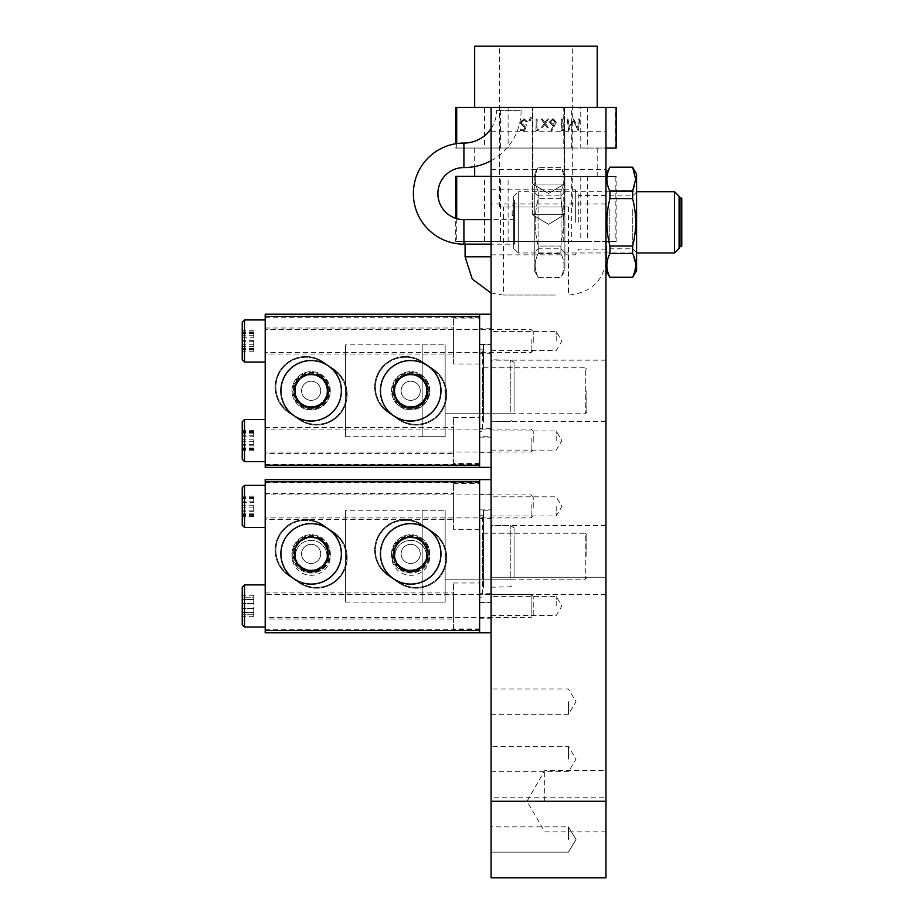 <?xml version="1.0" encoding="UTF-8"?>
<svg xmlns="http://www.w3.org/2000/svg" width="924" height="924" viewBox="0 0 924 924"><rect width="100%" height="100%" fill="white"/><g stroke="black" fill="none" stroke-linecap="round" stroke-linejoin="round"><path stroke-width="0.69" stroke-dasharray="4.62 3.46" d="M491.094 222.326L491.094 189.778L491.094 222.326M575.329 222.326L575.329 189.778L575.329 222.326M578.782 222.326L578.782 195.518L578.782 222.326M605.959 222.326L605.959 195.518L605.959 222.326M491.094 605.959L491.094 596.384L491.094 605.959M556.19 605.959L556.19 596.384L556.19 605.959M491.094 506.41L491.094 515.985L491.094 506.41M556.19 506.41L556.19 515.985L556.19 506.41M491.094 440.563L491.094 430.988L491.094 440.563M556.19 440.563L556.19 430.988L556.19 440.563M491.094 341.014L491.094 331.439L491.094 341.014M556.19 341.014L556.19 331.439L556.19 341.014M491.094 390.783L491.094 421.413L491.094 390.783M605.959 390.783L605.959 421.413L605.959 390.783M491.094 556.19L491.094 525.56L491.094 556.19M605.959 556.19L605.959 525.56L605.959 577.246L491.094 577.246L491.094 594.479L491.094 577.246L605.959 577.246L605.959 594.479L605.959 556.19M491.094 839.512L491.094 826.876L491.094 839.512M568.433 839.512L568.433 826.876L568.433 839.512M491.094 759.112L491.094 746.476L491.094 759.112M568.433 759.112L568.433 746.476L568.433 759.112M491.094 701.674L491.094 714.31L491.094 701.674M568.433 701.674L568.433 714.31L568.433 701.674M605.959 150.346L605.959 131.196L605.959 150.346M491.094 150.346L491.094 131.196L491.094 150.346M564.61 214.668L532.443 214.668L532.443 107.461L564.61 107.461L532.443 107.461L564.61 107.461L532.443 107.461L532.443 214.668L564.61 214.668L564.61 107.461L564.61 214.668L532.443 214.668L564.61 214.668L548.533 224.324L532.443 214.668L548.533 224.324L564.61 214.668M564.229 184.038L532.836 184.038L532.836 107.461L564.229 107.461L532.836 107.461L564.229 107.461L532.836 107.461L532.836 184.038L564.229 184.038L564.229 107.461L564.229 184.038L532.836 184.038L564.229 184.038L548.533 193.463L532.836 184.038L548.533 193.463L564.229 184.038M544.698 801.224L544.698 770.593L544.698 801.224M605.959 801.224L605.959 770.593L605.959 801.224M605.959 203.915L491.094 203.915L491.094 107.461L605.959 107.461L605.959 797.77L491.094 797.77L491.094 877.8L605.959 877.8L605.959 797.77M491.094 203.915L491.094 797.77M491.094 160.695A57.207 57.207 0 0 0 521.124 110.36L496.615 110.36L521.124 110.36M491.094 128.54A32.698 32.698 0 0 0 496.615 110.36M512.162 210.649L512.162 215.615L512.162 210.649M513.686 210.649L513.686 215.615L513.686 210.649M513.686 248.36L513.686 196.281L513.686 248.36L518.283 252.957L518.283 191.695L636.59 191.695M674.497 191.695L674.497 252.957M513.686 196.281L518.283 191.695L518.283 252.957L636.59 252.957M679.094 196.281L679.094 248.36M681 197.817L681 246.823M679.094 246.823L679.094 197.817L679.094 246.823M513.686 244.144L513.686 200.496L513.686 244.144L514.449 244.144L514.449 200.496L514.449 244.144L514.449 219.646L514.449 239.339L513.686 239.686L513.686 218.249L513.686 239.859L514.449 239.339L514.449 218.526L514.449 244.144L491.094 244.144M513.686 200.496L514.449 200.496M681.773 198.579L681.773 246.061M513.686 239.859L513.686 201.455L513.686 239.859L514.449 240.483L514.449 200.693L514.449 240.483L513.686 239.859M534.257 174.082L534.257 270.559L534.257 174.082L538.23 167.186L560.903 167.186L564.887 174.082L564.887 270.559L564.887 174.082M534.257 270.559L538.23 277.454L560.903 277.454L564.887 270.559M538.23 277.281C534.153 269.415 534.153 261.515 538.23 253.569L538.23 246.038L538.23 253.569C534.153 261.434 534.153 269.334 538.23 277.281L560.903 277.281C564.98 269.415 564.98 261.515 560.903 253.569C564.98 261.434 564.98 269.334 560.903 277.281L538.23 277.281M538.23 246.038C534.153 230.307 534.153 214.507 538.23 198.614L538.23 191.072L538.23 198.614C534.153 214.333 534.153 230.145 538.23 246.038L560.903 246.038L560.903 253.569L560.903 246.038L563.998 222.326L560.903 246.038L538.23 246.038M538.23 191.072C534.153 183.206 534.153 175.306 538.23 167.359C534.153 175.225 534.153 183.125 538.23 191.072L560.903 191.072C564.98 183.206 564.98 175.306 560.903 167.359L538.23 167.359L560.903 167.359C564.98 175.225 564.98 183.125 560.903 191.072L538.23 191.072M564.887 192.007L564.887 252.633L564.887 192.007L561.053 195.842L561.053 248.81L561.053 195.842L538.08 195.842L538.08 248.81L534.257 252.633L534.257 192.007L534.257 252.633M564.887 252.633L561.053 248.81L538.08 248.81L538.08 195.842L534.257 192.007M560.903 198.614L538.23 198.614L560.903 198.614L563.998 222.326L560.903 198.614L560.903 191.072L560.903 198.614M538.23 253.569L560.903 253.569L538.23 253.569M605.959 246.442L605.959 174.082L605.959 246.442M609.944 167.359C605.855 175.225 605.855 183.125 609.944 191.072L632.617 191.072C636.694 183.206 636.694 175.306 632.617 167.359L609.944 167.186M609.944 198.614C605.855 214.333 605.855 230.145 609.944 246.038L632.617 246.038C636.694 230.307 636.694 214.507 632.617 198.614L609.944 198.614L609.944 191.072M605.959 237.48L605.959 192.007L605.959 237.48M609.794 209.078L609.794 248.81L609.794 209.078M632.767 209.078L632.767 248.81L632.767 209.078M636.59 174.082L636.59 270.559M632.617 277.454L635.7 265.431L632.617 253.569L609.944 253.569L609.944 246.038M632.617 198.614L632.617 191.072M636.59 207.161L636.59 252.633L636.59 207.161M609.944 253.569C605.855 261.434 605.855 269.334 609.944 277.281L632.617 277.281M632.617 246.038L632.617 253.569M557.726 46.2L499.561 46.2L557.726 46.2M557.726 207.011L499.561 207.011L557.726 207.011M474.67 46.2L597.193 46.2M572.649 107.461L474.67 107.461L572.649 107.461M572.649 148.048L474.67 148.048L572.649 148.048M572.649 176.38L474.67 176.38L572.649 176.38M578.389 241.464L465.095 241.464L578.389 241.464M555.439 295.068L503.384 295.068L555.439 295.068M605.959 107.461L508.108 107.461L508.108 148.048L580.769 148.048L580.769 107.461M587.352 107.461L587.352 148.048L580.769 148.048M455.717 176.38L484.511 176.38L484.511 241.464L491.094 241.464L491.094 176.38L563.755 176.38L563.755 241.464L571.321 241.464L571.321 176.38L615.176 176.38L615.176 241.464L616.146 241.464L616.146 176.38L508.108 176.38L508.108 241.464L580.769 241.464L580.769 176.38M587.352 176.38L587.352 241.464L580.769 241.464M516.424 207.011L568.479 207.011L516.424 207.011M562.346 129.256L564.09 129.256L563.421 130.434L561.318 130.434L561.318 118.942L562.346 118.942L562.115 129.256L564.09 129.256M577.766 127.235L578.851 118.942L579.891 118.942L578.378 130.434L573.527 121.009L568.676 130.434L567.163 118.942L568.191 118.942L569.288 127.212L573.631 118.942L577.766 127.235L578.851 118.942M556.491 122.153L551.813 130.723L551.027 130.099L554.042 125.468L552.852 125.572L549.468 122.164L553.037 118.653L556.491 122.153L551.813 130.723M548.74 118.942L545.553 123.458L548.302 127.339L547.089 127.339L544.941 124.313L542.792 127.339L541.579 127.339L544.328 123.458L541.141 118.942L542.353 118.942L544.941 122.592L547.528 118.942L548.74 118.942L545.553 123.458M537.191 129.256L538.946 129.256L538.276 130.434L536.163 130.434L536.163 118.942L537.191 118.942L536.959 129.256L538.946 129.256M530.722 117.475L531.485 117.81L530.191 121.009L529.152 120.501L530.491 117.475L531.485 117.81M526.368 124.694L525.202 130.434L520.524 130.434L520.524 129.256L524.405 129.256L525.017 126.23L523.677 126.461L520.085 122.696L524.058 118.653L527.546 121.887L524 119.831L521.113 122.742L523.862 125.283L526.368 124.694L525.202 130.434M508.108 241.464L500.542 241.464L500.542 176.38L484.511 176.38M456.687 218.618L456.687 241.464L500.542 241.464M456.687 241.464L455.717 241.464L455.717 218.318M484.511 241.464L455.717 241.464M563.755 241.464L491.094 241.464M615.176 241.464L571.321 241.464M587.352 241.464L616.146 241.464M508.108 176.38L500.542 176.38M615.176 176.38L616.146 176.38M563.755 176.38L571.321 176.38M508.108 148.048L500.542 148.048L500.542 107.461L491.094 107.461L563.755 107.461L563.755 148.048L491.094 148.048L491.094 107.461L484.511 107.461L484.511 148.048L455.717 148.048L455.717 143.74M456.687 143.59L456.687 148.048L500.542 148.048M456.687 148.048L455.717 148.048M484.511 148.048L491.094 148.048M563.755 148.048L571.321 148.048L571.321 107.461L615.176 107.461L615.176 148.048L571.321 148.048M615.176 148.048L616.146 148.048M587.352 148.048L605.959 148.048M508.108 107.461L500.542 107.461M615.176 107.461L616.146 107.461M563.755 107.461L571.321 107.461M455.717 107.461L484.511 107.461M578.632 118.942L579.891 118.942M579.66 118.942L578.378 130.434M578.008 130.434L573.527 121.009M573.296 121.009L568.826 130.434M568.456 130.434L567.163 118.942M566.943 118.942L568.191 118.942M567.971 118.942L569.288 127.212M569.057 127.212L573.631 118.942M573.18 118.942L577.535 127.235M563.871 129.256L563.421 130.434M563.201 130.434L561.318 130.434M561.087 130.434L561.318 118.942M561.087 118.942L562.346 118.942M562.115 118.942L562.115 129.256M551.582 130.723L551.027 130.099M550.796 130.099L554.042 125.468M553.811 125.468L552.852 125.572M552.633 125.572L549.468 122.164M549.249 122.164L553.037 118.653M552.806 118.653L556.26 122.153M552.76 119.831L550.265 122.107L552.841 124.394L555.243 122.107L552.76 119.831L550.496 122.107L553.072 124.394L555.474 122.107L552.979 119.831M545.322 123.458L548.302 127.339M548.082 127.339L547.089 127.339M546.858 127.339L544.941 124.313M544.71 124.313L542.792 127.339M542.573 127.339L541.579 127.339M541.348 127.339L544.328 123.458M544.109 123.458L541.141 118.942M540.91 118.942L542.353 118.942M542.134 118.942L544.941 122.592M544.71 122.592L547.528 118.942M547.297 118.942L548.51 118.942M538.715 129.256L538.276 130.434M538.045 130.434L536.163 130.434M535.943 130.434L536.163 118.942M535.943 118.942L537.191 118.942M536.959 118.942L536.959 129.256M531.265 117.81L530.191 121.009M529.972 121.009L529.152 120.501M528.921 120.501L530.491 117.475M524.971 130.434L520.524 130.434M520.293 130.434L520.524 129.256M520.293 129.256L524.405 129.256M524.174 129.256L525.017 126.23M524.786 126.23L523.677 126.461M523.446 126.461L520.085 122.696M519.854 122.696L524.058 118.653M523.839 118.653L527.546 121.887M527.315 121.887L526.518 121.887M526.287 121.887L524 119.831M523.769 119.831L521.113 122.742M520.882 122.742L523.862 125.283M523.631 125.283L526.149 124.694M479.614 344.456L479.614 437.11L479.614 344.456L491.094 344.456L491.094 437.11L491.094 344.456M479.614 437.11L491.094 437.11M491.094 353.268L491.094 328.759L491.094 353.268L479.614 353.268L479.614 328.759L479.614 353.268M491.094 328.759L479.614 328.759M491.094 452.806L491.094 428.309L491.094 452.806L479.614 452.806L479.614 428.309L479.614 452.806M491.094 428.309L479.614 428.309M491.094 467.359L491.094 314.206L491.094 467.359L479.614 467.359L479.614 314.206L491.094 314.206M479.614 314.206L479.614 467.359L479.614 314.206M479.614 509.863L479.614 602.517L479.614 509.863L491.094 509.863L491.094 602.517L491.094 509.863M479.614 602.517L491.094 602.517M491.094 518.664L491.094 494.167L491.094 518.664L479.614 518.664L479.614 494.167L479.614 518.664M491.094 494.167L479.614 494.167M491.094 618.214L491.094 593.705L491.094 618.214L479.614 618.214L479.614 593.705L479.614 618.214M491.094 593.705L479.614 593.705M491.094 632.767L491.094 479.614L491.094 632.767L479.614 632.767L479.614 479.614L491.094 479.614M479.614 479.614L479.614 632.767L265.2 632.767L265.2 479.614L479.614 479.614L479.614 632.767M510.244 411.757L510.244 360.152L510.244 411.757M491.094 369.554L491.094 421.794L491.094 369.554M483.437 422.245L483.437 344.837L483.437 422.245M491.094 422.245L491.094 344.837L491.094 422.245M514.067 375.063L514.067 413.756L514.067 375.063M483.437 375.063L483.437 413.756L483.437 375.063M514.067 410.244L514.067 362.37L514.067 410.244M265.2 618.976L265.2 592.942L265.2 618.976L453.58 618.976L453.58 592.942L453.58 618.976M265.2 592.942L453.58 592.942M265.2 519.427L265.2 493.393L265.2 519.427L453.58 519.427L453.58 493.393L453.58 519.427M265.2 493.393L453.58 493.393M453.58 529.383L453.58 483.437L453.58 529.383L479.614 529.383L479.614 483.437L479.614 529.383M453.58 483.437L479.614 483.437M453.58 628.932L453.58 582.986L453.58 628.932L479.614 628.932L479.614 582.986L479.614 628.932M453.58 582.986L479.614 582.986M479.614 597.158L479.614 515.222L479.614 597.158L482.674 597.158L482.674 515.222L482.674 597.158M479.614 515.222L482.674 515.222M330.295 556.19A19.138 19.138 0 0 0 311.145 537.04A19.138 19.138 0 0 0 292.007 556.19A19.138 19.138 0 0 0 311.145 575.329A19.138 19.138 0 0 0 330.295 556.19M295.322 556.19A15.823 15.823 0 0 1 311.145 540.355A15.823 15.823 0 0 1 326.981 556.19A15.823 15.823 0 0 1 311.145 572.014A15.823 15.823 0 0 1 295.322 556.19A15.823 15.823 0 0 1 311.145 540.355A15.823 15.823 0 0 1 326.981 556.19A15.823 15.823 0 0 1 311.145 572.014A15.823 15.823 0 0 1 295.322 556.19M429.833 556.19A19.138 19.138 0 0 0 410.695 537.04A19.138 19.138 0 0 0 391.557 556.19A19.138 19.138 0 0 0 410.695 575.329A19.138 19.138 0 0 0 429.833 556.19M394.871 556.19A15.823 15.823 0 0 1 410.695 540.355A15.823 15.823 0 0 1 426.518 556.19A15.823 15.823 0 0 1 410.695 572.014A15.823 15.823 0 0 1 394.871 556.19A15.823 15.823 0 0 1 410.695 540.355A15.823 15.823 0 0 1 426.518 556.19A15.823 15.823 0 0 1 410.695 572.014A15.823 15.823 0 0 1 394.871 556.19M482.674 533.217L585.285 533.217L585.285 579.163L445.149 579.163L445.149 533.217L445.149 579.163L445.149 533.217L445.149 579.163L482.674 579.163L482.674 533.217L482.674 579.163M345.611 602.136L445.149 602.136L445.149 510.244L445.149 602.136L445.149 510.244L445.149 602.136L422.176 602.136L422.176 510.244L445.149 510.244L345.611 510.244L345.611 602.136L345.611 510.244M586.821 556.19L586.821 534.742L586.821 556.19M586.821 577.627L585.285 579.163L585.285 533.217L586.821 534.742M422.176 510.244L422.176 602.136M265.2 453.58L265.2 427.546L265.2 453.58L453.58 453.58L453.58 427.546L453.58 453.58M265.2 427.546L453.58 427.546M265.2 354.031L265.2 327.997L265.2 354.031L453.58 354.031L453.58 327.997L453.58 354.031M265.2 327.997L453.58 327.997M453.58 363.987L453.58 318.041L453.58 363.987L479.614 363.987L479.614 318.041L479.614 363.987M453.58 318.041L479.614 318.041M453.58 463.536L453.58 417.59L453.58 463.536L479.614 463.536L479.614 417.59L479.614 463.536M453.58 417.59L479.614 417.59M479.614 431.751L479.614 349.815L479.614 431.751L482.674 431.751L482.674 349.815L482.674 431.751M479.614 349.815L482.674 349.815M330.295 390.783A19.138 19.138 0 0 0 311.145 371.644A19.138 19.138 0 0 0 292.007 390.783A19.138 19.138 0 0 0 311.145 409.933A19.138 19.138 0 0 0 330.295 390.783M295.322 390.783A15.823 15.823 0 0 1 311.145 374.959A15.823 15.823 0 0 1 326.981 390.783A15.823 15.823 0 0 1 311.145 406.618A15.823 15.823 0 0 1 295.322 390.783A15.823 15.823 0 0 1 311.145 374.959A15.823 15.823 0 0 1 326.981 390.783A15.823 15.823 0 0 1 311.145 406.618A15.823 15.823 0 0 1 295.322 390.783M429.833 390.783A19.138 19.138 0 0 0 410.695 371.644A19.138 19.138 0 0 0 391.557 390.783A19.138 19.138 0 0 0 410.695 409.933A19.138 19.138 0 0 0 429.833 390.783M394.871 390.783A15.823 15.823 0 0 1 410.695 374.959A15.823 15.823 0 0 1 426.518 390.783A15.823 15.823 0 0 1 410.695 406.618A15.823 15.823 0 0 1 394.871 390.783A15.823 15.823 0 0 1 410.695 374.959A15.823 15.823 0 0 1 426.518 390.783A15.823 15.823 0 0 1 410.695 406.618A15.823 15.823 0 0 1 394.871 390.783M482.674 367.81L585.285 367.81L585.285 413.756L445.149 413.756L445.149 367.81L445.149 413.756L445.149 367.81L445.149 413.756L482.674 413.756L482.674 367.81L482.674 413.756M345.611 436.729L445.149 436.729L445.149 344.837L445.149 436.729L445.149 344.837L445.149 436.729L422.176 436.729L422.176 344.837L445.149 344.837L345.611 344.837L345.611 436.729L345.611 344.837M265.2 467.359L265.2 314.206M586.821 390.783L586.821 412.231L586.821 390.783M586.821 412.231L585.285 413.756L585.285 367.81L586.821 369.346M422.176 344.837L422.176 436.729M510.244 577.154L510.244 525.56L510.244 577.154M491.094 534.95L491.094 587.202L491.094 534.95M483.437 587.641L483.437 510.244L483.437 587.641M491.094 587.641L491.094 510.244L491.094 587.641M514.067 540.459L514.067 579.163L514.067 540.459M483.437 540.459L483.437 579.163L483.437 540.459M514.067 575.64L514.067 527.766L514.067 575.64M328.367 365.546A30.55 30.55 0 0 0 285.909 373.573A30.55 30.55 0 0 0 293.936 416.031A30.55 30.55 0 0 0 336.394 408.004A30.55 30.55 0 0 0 328.367 365.546A30.55 30.55 0 0 0 285.909 373.573A30.55 30.55 0 0 0 293.936 416.031A30.55 30.55 0 0 0 336.394 408.004A30.55 30.55 0 0 0 328.367 365.546M327.974 366.112A29.868 29.868 0 0 0 286.475 373.966A29.868 29.868 0 0 0 294.317 415.454A29.868 29.868 0 0 1 286.475 373.966A29.868 29.868 0 0 1 327.974 366.112A29.868 29.868 0 0 1 335.816 407.611A29.868 29.868 0 0 1 294.317 415.454A29.868 29.868 0 0 0 335.816 407.611A29.868 29.868 0 0 0 327.974 366.112A29.868 29.868 0 0 0 286.475 373.966A29.868 29.868 0 0 0 294.317 415.454A29.868 29.868 0 0 1 286.475 373.966A29.868 29.868 0 0 1 327.974 366.112A29.868 29.868 0 0 1 335.816 407.611A29.868 29.868 0 0 1 294.317 415.454A29.868 29.868 0 0 0 335.816 407.611A29.868 29.868 0 0 0 327.974 366.112M293.89 416.089A30.631 30.631 0 0 1 285.839 373.527A30.631 30.631 0 0 1 328.401 365.477A30.631 30.631 0 0 0 285.839 373.527A30.631 30.631 0 0 0 293.89 416.089A30.631 30.631 0 0 0 336.452 408.038A30.631 30.631 0 0 0 328.401 365.477A30.631 30.631 0 0 0 285.839 373.527A30.631 30.631 0 0 0 293.89 416.089A30.631 30.631 0 0 0 336.452 408.038A30.631 30.631 0 0 0 328.401 365.477A30.631 30.631 0 0 0 285.839 373.527A30.631 30.631 0 0 0 293.89 416.089A30.631 30.631 0 0 0 336.452 408.038A30.631 30.631 0 0 0 328.401 365.477A30.631 30.631 0 0 1 336.452 408.038A30.631 30.631 0 0 1 293.89 416.089A30.631 30.631 0 0 1 285.839 373.527A30.631 30.631 0 0 1 328.401 365.477A30.631 30.631 0 0 0 285.839 373.527A30.631 30.631 0 0 0 293.89 416.089A30.631 30.631 0 0 0 336.452 408.038A30.631 30.631 0 0 0 328.401 365.477A30.631 30.631 0 0 1 336.452 408.038A30.631 30.631 0 0 1 293.89 416.089M300.358 406.606A19.138 19.138 0 0 0 326.969 401.57A19.138 19.138 0 0 0 321.933 374.971A19.138 19.138 0 0 0 295.334 379.995A19.138 19.138 0 0 0 300.358 406.606A19.138 19.138 0 0 0 326.969 401.57A19.138 19.138 0 0 0 321.933 374.971A19.138 19.138 0 0 0 295.334 379.995A19.138 19.138 0 0 0 300.358 406.606A19.138 19.138 0 0 1 295.334 379.995A19.138 19.138 0 0 1 321.933 374.971A19.138 19.138 0 0 1 326.969 401.57A19.138 19.138 0 0 1 300.358 406.606A19.138 19.138 0 0 1 295.334 379.995A19.138 19.138 0 0 1 321.933 374.971A19.138 19.138 0 0 1 326.969 401.57A19.138 19.138 0 0 1 300.358 406.606M301.651 404.7A16.851 16.851 0 0 1 297.228 381.289A16.851 16.851 0 0 1 320.64 376.865A16.851 16.851 0 0 0 297.228 381.289A16.851 16.851 0 0 0 301.651 404.7A16.851 16.851 0 0 0 325.063 400.277A16.851 16.851 0 0 0 320.64 376.865A16.851 16.851 0 0 1 325.063 400.277A16.851 16.851 0 0 1 301.651 404.7M321.067 376.23A17.614 17.614 0 0 0 296.592 380.861A17.614 17.614 0 0 0 301.224 405.336A17.614 17.614 0 0 1 296.592 380.861A17.614 17.614 0 0 1 321.067 376.23A17.614 17.614 0 0 1 325.698 400.704A17.614 17.614 0 0 1 301.224 405.336A17.614 17.614 0 0 0 325.698 400.704A17.614 17.614 0 0 0 321.067 376.23M301.547 404.862A17.036 17.036 0 0 0 325.225 400.381A17.036 17.036 0 0 0 320.743 376.715A17.036 17.036 0 0 0 297.066 381.185A17.036 17.036 0 0 0 301.547 404.862M320.316 377.339A16.274 16.274 0 0 1 324.59 399.953A16.274 16.274 0 0 1 301.975 404.227A16.274 16.274 0 0 1 297.701 381.624A16.274 16.274 0 0 1 320.316 377.339A16.274 16.274 0 0 1 324.59 399.953A16.274 16.274 0 0 1 301.975 404.227A16.274 16.274 0 0 1 297.701 381.624A16.274 16.274 0 0 1 320.316 377.339M302.09 404.077A16.078 16.078 0 0 0 324.428 399.849A16.078 16.078 0 0 0 320.212 377.5A16.078 16.078 0 0 0 297.863 381.728A16.078 16.078 0 0 0 302.09 404.077M316.539 382.882A9.575 9.575 0 0 1 319.057 396.177A9.575 9.575 0 0 1 305.752 398.694A9.575 9.575 0 0 1 303.245 385.389A9.575 9.575 0 0 1 316.539 382.882A9.575 9.575 0 0 1 319.057 396.177A9.575 9.575 0 0 1 305.752 398.694A9.575 9.575 0 0 1 303.245 385.389A9.575 9.575 0 0 1 316.539 382.882M321.506 375.606A18.376 18.376 0 0 0 295.969 380.434A18.376 18.376 0 0 0 300.797 405.971A18.376 18.376 0 0 0 326.334 401.143A18.376 18.376 0 0 0 321.506 375.606M333.356 369.785A29.868 29.868 0 0 1 341.199 411.272A29.868 29.868 0 0 1 299.699 419.126L288.946 411.792A29.868 29.868 0 0 1 281.092 370.293A29.868 29.868 0 0 1 322.591 362.451L333.356 369.785L322.591 362.451A29.868 29.868 0 0 0 281.092 370.293A29.868 29.868 0 0 0 288.946 411.792L299.699 419.126A29.868 29.868 0 0 0 341.199 411.272A29.868 29.868 0 0 0 333.356 369.785L333.783 369.15L323.03 361.815L333.783 369.15A30.631 30.631 0 0 1 341.834 411.711A30.631 30.631 0 0 1 299.272 419.762L288.519 412.427A30.631 30.631 0 0 1 280.469 369.866A30.631 30.631 0 0 1 323.03 361.815A30.631 30.631 0 0 0 280.469 369.866A30.631 30.631 0 0 0 288.519 412.427L299.272 419.762A30.631 30.631 0 0 0 341.834 411.711A30.631 30.631 0 0 0 333.783 369.15L333.356 369.785M427.904 365.546A30.55 30.55 0 0 0 385.458 373.573A30.55 30.55 0 0 0 393.485 416.031A30.55 30.55 0 0 0 435.943 408.004A30.55 30.55 0 0 0 427.904 365.546A30.55 30.55 0 0 0 385.458 373.573A30.55 30.55 0 0 0 393.485 416.031A30.55 30.55 0 0 0 435.943 408.004A30.55 30.55 0 0 0 427.904 365.546M427.523 366.112A29.868 29.868 0 0 0 386.024 373.966A29.868 29.868 0 0 0 393.867 415.454A29.868 29.868 0 0 1 386.024 373.966A29.868 29.868 0 0 1 427.523 366.112A29.868 29.868 0 0 1 435.366 407.611A29.868 29.868 0 0 1 393.867 415.454A29.868 29.868 0 0 0 435.366 407.611A29.868 29.868 0 0 0 427.523 366.112A29.868 29.868 0 0 0 386.024 373.966A29.868 29.868 0 0 0 393.867 415.454A29.868 29.868 0 0 1 386.024 373.966A29.868 29.868 0 0 1 427.523 366.112A29.868 29.868 0 0 1 435.366 407.611A29.868 29.868 0 0 1 393.867 415.454A29.868 29.868 0 0 0 435.366 407.611A29.868 29.868 0 0 0 427.523 366.112M393.439 416.089A30.631 30.631 0 0 1 385.389 373.527A30.631 30.631 0 0 1 427.951 365.477A30.631 30.631 0 0 0 385.389 373.527A30.631 30.631 0 0 0 393.439 416.089A30.631 30.631 0 0 0 436.001 408.038A30.631 30.631 0 0 0 427.951 365.477A30.631 30.631 0 0 0 385.389 373.527A30.631 30.631 0 0 0 393.439 416.089A30.631 30.631 0 0 0 436.001 408.038A30.631 30.631 0 0 0 427.951 365.477A30.631 30.631 0 0 0 385.389 373.527A30.631 30.631 0 0 0 393.439 416.089A30.631 30.631 0 0 0 436.001 408.038A30.631 30.631 0 0 0 427.951 365.477A30.631 30.631 0 0 1 436.001 408.038A30.631 30.631 0 0 1 393.439 416.089A30.631 30.631 0 0 1 385.389 373.527A30.631 30.631 0 0 1 427.951 365.477A30.631 30.631 0 0 0 385.389 373.527A30.631 30.631 0 0 0 393.439 416.089A30.631 30.631 0 0 0 436.001 408.038A30.631 30.631 0 0 0 427.951 365.477A30.631 30.631 0 0 1 436.001 408.038A30.631 30.631 0 0 1 393.439 416.089M399.907 406.606A19.138 19.138 0 0 0 426.507 401.57A19.138 19.138 0 0 0 421.483 374.971A19.138 19.138 0 0 0 394.883 379.995A19.138 19.138 0 0 0 399.907 406.606A19.138 19.138 0 0 0 426.507 401.57A19.138 19.138 0 0 0 421.483 374.971A19.138 19.138 0 0 0 394.883 379.995A19.138 19.138 0 0 0 399.907 406.606A19.138 19.138 0 0 1 394.883 379.995A19.138 19.138 0 0 1 421.483 374.971A19.138 19.138 0 0 1 426.507 401.57A19.138 19.138 0 0 1 399.907 406.606A19.138 19.138 0 0 1 394.883 379.995A19.138 19.138 0 0 1 421.483 374.971A19.138 19.138 0 0 1 426.507 401.57A19.138 19.138 0 0 1 399.907 406.606M401.201 404.7A16.851 16.851 0 0 1 396.777 381.289A16.851 16.851 0 0 1 420.189 376.865A16.851 16.851 0 0 0 396.777 381.289A16.851 16.851 0 0 0 401.201 404.7A16.851 16.851 0 0 0 424.613 400.277A16.851 16.851 0 0 0 420.189 376.865A16.851 16.851 0 0 1 424.613 400.277A16.851 16.851 0 0 1 401.201 404.7M420.616 376.23A17.614 17.614 0 0 0 396.142 380.861A17.614 17.614 0 0 0 400.773 405.336A17.614 17.614 0 0 1 396.142 380.861A17.614 17.614 0 0 1 420.616 376.23A17.614 17.614 0 0 1 425.248 400.704A17.614 17.614 0 0 1 400.773 405.336A17.614 17.614 0 0 0 425.248 400.704A17.614 17.614 0 0 0 420.616 376.23M401.097 404.862A17.036 17.036 0 0 0 424.774 400.381A17.036 17.036 0 0 0 420.293 376.715A17.036 17.036 0 0 0 396.615 381.185A17.036 17.036 0 0 0 401.097 404.862M419.866 377.339A16.274 16.274 0 0 1 424.139 399.953A16.274 16.274 0 0 1 401.524 404.227A16.274 16.274 0 0 1 397.251 381.624A16.274 16.274 0 0 1 419.866 377.339A16.274 16.274 0 0 1 424.139 399.953A16.274 16.274 0 0 1 401.524 404.227A16.274 16.274 0 0 1 397.251 381.624A16.274 16.274 0 0 1 419.866 377.339M401.64 404.077A16.078 16.078 0 0 0 423.977 399.849A16.078 16.078 0 0 0 419.75 377.5A16.078 16.078 0 0 0 397.412 381.728A16.078 16.078 0 0 0 401.64 404.077M416.089 382.882A9.575 9.575 0 0 1 418.607 396.177A9.575 9.575 0 0 1 405.301 398.694A9.575 9.575 0 0 1 402.783 385.389A9.575 9.575 0 0 1 416.089 382.882A9.575 9.575 0 0 1 418.607 396.177A9.575 9.575 0 0 1 405.301 398.694A9.575 9.575 0 0 1 402.783 385.389A9.575 9.575 0 0 1 416.089 382.882M421.044 375.606A18.376 18.376 0 0 0 395.507 380.434A18.376 18.376 0 0 0 400.346 405.971A18.376 18.376 0 0 0 425.883 401.143A18.376 18.376 0 0 0 421.044 375.606M432.894 369.785A29.868 29.868 0 0 1 440.748 411.272A29.868 29.868 0 0 1 399.249 419.126L388.496 411.792A29.868 29.868 0 0 1 380.642 370.293A29.868 29.868 0 0 1 422.141 362.451L432.894 369.785L422.141 362.451A29.868 29.868 0 0 0 380.642 370.293A29.868 29.868 0 0 0 388.496 411.792L399.249 419.126A29.868 29.868 0 0 0 440.748 411.272A29.868 29.868 0 0 0 432.894 369.785L433.333 369.15L422.58 361.815L433.333 369.15A30.631 30.631 0 0 1 441.383 411.711A30.631 30.631 0 0 1 398.81 419.762L388.057 412.427A30.631 30.631 0 0 1 380.007 369.866A30.631 30.631 0 0 1 422.58 361.815A30.631 30.631 0 0 0 380.007 369.866A30.631 30.631 0 0 0 388.057 412.427L398.81 419.762A30.631 30.631 0 0 0 441.383 411.711A30.631 30.631 0 0 0 433.333 369.15L432.894 369.785M328.367 528.644A30.55 30.55 0 0 0 285.909 536.671A30.55 30.55 0 0 0 293.936 579.129A30.55 30.55 0 0 0 336.394 571.101A30.55 30.55 0 0 0 328.367 528.644A30.55 30.55 0 0 0 285.909 536.671A30.55 30.55 0 0 0 293.936 579.129A30.55 30.55 0 0 0 336.394 571.101A30.55 30.55 0 0 0 328.367 528.644M327.974 529.221A29.868 29.868 0 0 0 286.475 537.063A29.868 29.868 0 0 0 294.317 578.563A29.868 29.868 0 0 1 286.475 537.063A29.868 29.868 0 0 1 327.974 529.221A29.868 29.868 0 0 1 335.816 570.72A29.868 29.868 0 0 1 294.317 578.563A29.868 29.868 0 0 0 335.816 570.72A29.868 29.868 0 0 0 327.974 529.221A29.868 29.868 0 0 0 286.475 537.063A29.868 29.868 0 0 0 294.317 578.563A29.868 29.868 0 0 1 286.475 537.063A29.868 29.868 0 0 1 327.974 529.221A29.868 29.868 0 0 1 335.816 570.72A29.868 29.868 0 0 1 294.317 578.563A29.868 29.868 0 0 0 335.816 570.72A29.868 29.868 0 0 0 327.974 529.221M293.89 579.198A30.631 30.631 0 0 1 285.839 536.636A30.631 30.631 0 0 1 328.401 528.586A30.631 30.631 0 0 0 285.839 536.636A30.631 30.631 0 0 0 293.89 579.198A30.631 30.631 0 0 0 336.452 571.148A30.631 30.631 0 0 0 328.401 528.586A30.631 30.631 0 0 0 285.839 536.636A30.631 30.631 0 0 0 293.89 579.198A30.631 30.631 0 0 0 336.452 571.148A30.631 30.631 0 0 0 328.401 528.586A30.631 30.631 0 0 0 285.839 536.636A30.631 30.631 0 0 0 293.89 579.198A30.631 30.631 0 0 0 336.452 571.148A30.631 30.631 0 0 0 328.401 528.586A30.631 30.631 0 0 1 336.452 571.148A30.631 30.631 0 0 1 293.89 579.198A30.631 30.631 0 0 1 285.839 536.636A30.631 30.631 0 0 1 328.401 528.586A30.631 30.631 0 0 0 285.839 536.636A30.631 30.631 0 0 0 293.89 579.198A30.631 30.631 0 0 0 336.452 571.148A30.631 30.631 0 0 0 328.401 528.586A30.631 30.631 0 0 1 336.452 571.148A30.631 30.631 0 0 1 293.89 579.198M300.358 569.704A19.138 19.138 0 0 0 326.969 564.679A19.138 19.138 0 0 0 321.933 538.068A19.138 19.138 0 0 0 295.334 543.104A19.138 19.138 0 0 0 300.358 569.704A19.138 19.138 0 0 0 326.969 564.679A19.138 19.138 0 0 0 321.933 538.068A19.138 19.138 0 0 0 295.334 543.104A19.138 19.138 0 0 0 300.358 569.704A19.138 19.138 0 0 1 295.334 543.104A19.138 19.138 0 0 1 321.933 538.068A19.138 19.138 0 0 1 326.969 564.679A19.138 19.138 0 0 1 300.358 569.704A19.138 19.138 0 0 1 295.334 543.104A19.138 19.138 0 0 1 321.933 538.068A19.138 19.138 0 0 1 326.969 564.679A19.138 19.138 0 0 1 300.358 569.704M301.651 567.81A16.851 16.851 0 0 1 297.228 544.398A16.851 16.851 0 0 1 320.64 539.974A16.851 16.851 0 0 0 297.228 544.398A16.851 16.851 0 0 0 301.651 567.81A16.851 16.851 0 0 0 325.063 563.386A16.851 16.851 0 0 0 320.64 539.974A16.851 16.851 0 0 1 325.063 563.386A16.851 16.851 0 0 1 301.651 567.81M321.067 539.339A17.614 17.614 0 0 0 296.592 543.97A17.614 17.614 0 0 0 301.224 568.445A17.614 17.614 0 0 1 296.592 543.97A17.614 17.614 0 0 1 321.067 539.339A17.614 17.614 0 0 1 325.698 563.813A17.614 17.614 0 0 1 301.224 568.445A17.614 17.614 0 0 0 325.698 563.813A17.614 17.614 0 0 0 321.067 539.339M301.547 567.971A17.036 17.036 0 0 0 325.225 563.49A17.036 17.036 0 0 0 320.743 539.812A17.036 17.036 0 0 0 297.066 544.294A17.036 17.036 0 0 0 301.547 567.971M320.316 540.448A16.274 16.274 0 0 1 324.59 563.062A16.274 16.274 0 0 1 301.975 567.336A16.274 16.274 0 0 1 297.701 544.721A16.274 16.274 0 0 1 320.316 540.448A16.274 16.274 0 0 1 324.59 563.062A16.274 16.274 0 0 1 301.975 567.336A16.274 16.274 0 0 1 297.701 544.721A16.274 16.274 0 0 1 320.316 540.448M302.09 567.174A16.078 16.078 0 0 0 324.428 562.947A16.078 16.078 0 0 0 320.212 540.609A16.078 16.078 0 0 0 297.863 544.825A16.078 16.078 0 0 0 302.09 567.174M316.539 545.98A9.575 9.575 0 0 1 319.057 559.286A9.575 9.575 0 0 1 305.752 561.792A9.575 9.575 0 0 1 303.245 548.498A9.575 9.575 0 0 1 316.539 545.98A9.575 9.575 0 0 1 319.057 559.286A9.575 9.575 0 0 1 305.752 561.792A9.575 9.575 0 0 1 303.245 548.498A9.575 9.575 0 0 1 316.539 545.98M321.506 538.704A18.376 18.376 0 0 0 295.969 543.531A18.376 18.376 0 0 0 300.797 569.068A18.376 18.376 0 0 0 326.334 564.241A18.376 18.376 0 0 0 321.506 538.704M333.356 532.882A29.868 29.868 0 0 1 341.199 574.382A29.868 29.868 0 0 1 299.699 582.236L288.946 574.901A29.868 29.868 0 0 1 281.092 533.402A29.868 29.868 0 0 1 322.591 525.548L333.356 532.882L322.591 525.548A29.868 29.868 0 0 0 281.092 533.402A29.868 29.868 0 0 0 288.946 574.901L299.699 582.236A29.868 29.868 0 0 0 341.199 574.382A29.868 29.868 0 0 0 333.356 532.882L333.783 532.247L323.03 524.913L333.783 532.247A30.631 30.631 0 0 1 341.834 574.809A30.631 30.631 0 0 1 299.272 582.859L288.519 575.525A30.631 30.631 0 0 1 280.469 532.963A30.631 30.631 0 0 1 323.03 524.913A30.631 30.631 0 0 0 280.469 532.963A30.631 30.631 0 0 0 288.519 575.525L299.272 582.859A30.631 30.631 0 0 0 341.834 574.809A30.631 30.631 0 0 0 333.783 532.247L333.356 532.882M427.904 528.644A30.55 30.55 0 0 0 385.458 536.671A30.55 30.55 0 0 0 393.485 579.129A30.55 30.55 0 0 0 435.943 571.101A30.55 30.55 0 0 0 427.904 528.644A30.55 30.55 0 0 0 385.458 536.671A30.55 30.55 0 0 0 393.485 579.129A30.55 30.55 0 0 0 435.943 571.101A30.55 30.55 0 0 0 427.904 528.644M427.523 529.221A29.868 29.868 0 0 0 386.024 537.063A29.868 29.868 0 0 0 393.867 578.563A29.868 29.868 0 0 1 386.024 537.063A29.868 29.868 0 0 1 427.523 529.221A29.868 29.868 0 0 1 435.366 570.72A29.868 29.868 0 0 1 393.867 578.563A29.868 29.868 0 0 0 435.366 570.72A29.868 29.868 0 0 0 427.523 529.221A29.868 29.868 0 0 0 386.024 537.063A29.868 29.868 0 0 0 393.867 578.563A29.868 29.868 0 0 1 386.024 537.063A29.868 29.868 0 0 1 427.523 529.221A29.868 29.868 0 0 1 435.366 570.72A29.868 29.868 0 0 1 393.867 578.563A29.868 29.868 0 0 0 435.366 570.72A29.868 29.868 0 0 0 427.523 529.221M393.439 579.198A30.631 30.631 0 0 1 385.389 536.636A30.631 30.631 0 0 1 427.951 528.586A30.631 30.631 0 0 0 385.389 536.636A30.631 30.631 0 0 0 393.439 579.198A30.631 30.631 0 0 0 436.001 571.148A30.631 30.631 0 0 0 427.951 528.586A30.631 30.631 0 0 0 385.389 536.636A30.631 30.631 0 0 0 393.439 579.198A30.631 30.631 0 0 0 436.001 571.148A30.631 30.631 0 0 0 427.951 528.586A30.631 30.631 0 0 0 385.389 536.636A30.631 30.631 0 0 0 393.439 579.198A30.631 30.631 0 0 0 436.001 571.148A30.631 30.631 0 0 0 427.951 528.586A30.631 30.631 0 0 1 436.001 571.148A30.631 30.631 0 0 1 393.439 579.198A30.631 30.631 0 0 1 385.389 536.636A30.631 30.631 0 0 1 427.951 528.586A30.631 30.631 0 0 0 385.389 536.636A30.631 30.631 0 0 0 393.439 579.198A30.631 30.631 0 0 0 436.001 571.148A30.631 30.631 0 0 0 427.951 528.586A30.631 30.631 0 0 1 436.001 571.148A30.631 30.631 0 0 1 393.439 579.198M399.907 569.704A19.138 19.138 0 0 0 426.507 564.679A19.138 19.138 0 0 0 421.483 538.068A19.138 19.138 0 0 0 394.883 543.104A19.138 19.138 0 0 0 399.907 569.704A19.138 19.138 0 0 0 426.507 564.679A19.138 19.138 0 0 0 421.483 538.068A19.138 19.138 0 0 0 394.883 543.104A19.138 19.138 0 0 0 399.907 569.704A19.138 19.138 0 0 1 394.883 543.104A19.138 19.138 0 0 1 421.483 538.068A19.138 19.138 0 0 1 426.507 564.679A19.138 19.138 0 0 1 399.907 569.704A19.138 19.138 0 0 1 394.883 543.104A19.138 19.138 0 0 1 421.483 538.068A19.138 19.138 0 0 1 426.507 564.679A19.138 19.138 0 0 1 399.907 569.704M401.201 567.81A16.851 16.851 0 0 1 396.777 544.398A16.851 16.851 0 0 1 420.189 539.974A16.851 16.851 0 0 0 396.777 544.398A16.851 16.851 0 0 0 401.201 567.81A16.851 16.851 0 0 0 424.613 563.386A16.851 16.851 0 0 0 420.189 539.974A16.851 16.851 0 0 1 424.613 563.386A16.851 16.851 0 0 1 401.201 567.81M420.616 539.339A17.614 17.614 0 0 0 396.142 543.97A17.614 17.614 0 0 0 400.773 568.445A17.614 17.614 0 0 1 396.142 543.97A17.614 17.614 0 0 1 420.616 539.339A17.614 17.614 0 0 1 425.248 563.813A17.614 17.614 0 0 1 400.773 568.445A17.614 17.614 0 0 0 425.248 563.813A17.614 17.614 0 0 0 420.616 539.339M401.097 567.971A17.036 17.036 0 0 0 424.774 563.49A17.036 17.036 0 0 0 420.293 539.812A17.036 17.036 0 0 0 396.615 544.294A17.036 17.036 0 0 0 401.097 567.971M419.866 540.448A16.274 16.274 0 0 1 424.139 563.062A16.274 16.274 0 0 1 401.524 567.336A16.274 16.274 0 0 1 397.251 544.721A16.274 16.274 0 0 1 419.866 540.448A16.274 16.274 0 0 1 424.139 563.062A16.274 16.274 0 0 1 401.524 567.336A16.274 16.274 0 0 1 397.251 544.721A16.274 16.274 0 0 1 419.866 540.448M401.64 567.174A16.078 16.078 0 0 0 423.977 562.947A16.078 16.078 0 0 0 419.75 540.609A16.078 16.078 0 0 0 397.412 544.825A16.078 16.078 0 0 0 401.64 567.174M416.089 545.98A9.575 9.575 0 0 1 418.607 559.286A9.575 9.575 0 0 1 405.301 561.792A9.575 9.575 0 0 1 402.783 548.498A9.575 9.575 0 0 1 416.089 545.98A9.575 9.575 0 0 1 418.607 559.286A9.575 9.575 0 0 1 405.301 561.792A9.575 9.575 0 0 1 402.783 548.498A9.575 9.575 0 0 1 416.089 545.98M421.044 538.704A18.376 18.376 0 0 0 395.507 543.531A18.376 18.376 0 0 0 400.346 569.068A18.376 18.376 0 0 0 425.883 564.241A18.376 18.376 0 0 0 421.044 538.704M432.894 532.882A29.868 29.868 0 0 1 440.748 574.382A29.868 29.868 0 0 1 399.249 582.236L388.496 574.901A29.868 29.868 0 0 1 380.642 533.402A29.868 29.868 0 0 1 422.141 525.548L432.894 532.882L422.141 525.548A29.868 29.868 0 0 0 380.642 533.402A29.868 29.868 0 0 0 388.496 574.901L399.249 582.236A29.868 29.868 0 0 0 440.748 574.382A29.868 29.868 0 0 0 432.894 532.882L433.333 532.247L422.58 524.913L433.333 532.247A30.631 30.631 0 0 1 441.383 574.809A30.631 30.631 0 0 1 398.81 582.859L388.057 575.525A30.631 30.631 0 0 1 380.007 532.963A30.631 30.631 0 0 1 422.58 524.913A30.631 30.631 0 0 0 380.007 532.963A30.631 30.631 0 0 0 388.057 575.525L398.81 582.859A30.631 30.631 0 0 0 441.383 574.809A30.631 30.631 0 0 0 433.333 532.247L432.894 532.882M533.217 615.384L533.217 596.546L533.217 615.384L531.15 617.451L531.15 594.479L265.2 594.479L265.2 617.451L265.2 594.479M533.217 596.546L531.15 594.479L531.15 617.451L265.2 617.451M242.227 612.462L242.227 597.17L242.227 612.462L253.719 612.462L242.227 612.462M242.227 616.678L242.227 612.104L242.227 616.678L253.719 616.678L253.719 612.104L253.719 616.678M253.719 612.462L253.719 597.17L253.719 599.815L242.227 599.815L253.719 599.457L253.719 612.462M265.2 627.015L265.2 584.904L265.2 627.015M244.525 627.015L244.525 584.904M242.227 587.202L242.227 624.716M242.227 597.17L242.227 595.241L242.227 597.17L253.719 597.17L253.719 595.241L253.719 597.17L242.227 597.17M242.227 487.653L242.227 525.178M244.525 527.477L244.525 485.354M533.217 508.038L533.217 496.997L533.217 508.038M531.15 504.423L531.15 517.902L531.15 504.423M242.227 498.094L242.227 516.62L242.227 498.094M253.719 498.094L253.719 516.62L253.719 498.094M265.2 504.423L265.2 517.902L265.2 504.423M265.2 502.772L265.2 527.477L265.2 502.772M242.227 502.668L253.719 502.668M242.227 421.794L242.227 459.32M244.525 461.619L244.525 419.496M533.217 442.192L533.217 431.138L533.217 442.192M531.15 438.577L531.15 452.044L531.15 438.577M242.227 432.236L242.227 450.773L242.227 432.236M253.719 432.236L253.719 450.773L253.719 432.236M265.2 438.577L265.2 452.044L265.2 438.577M265.2 436.913L265.2 461.619L265.2 436.913M242.227 436.809L253.719 436.809M242.227 322.257L242.227 359.771M244.525 362.069L244.525 319.958M533.217 342.642L533.217 331.589L533.217 342.642M531.15 339.027L531.15 352.494L531.15 339.027M242.227 332.698L242.227 351.224L242.227 332.698M253.719 332.698L253.719 351.224L253.719 332.698M265.2 339.027L265.2 352.494L265.2 339.027M265.2 337.364L265.2 362.069L265.2 337.364M242.227 337.272L253.719 337.272M463.917 244.144L463.917 219.646M463.917 143.07L463.917 167.567M465.095 256.78L491.094 256.78M491.476 411.757L491.476 360.152L491.476 411.757M265.2 629.694L479.614 629.694M265.2 482.674L479.614 482.674M265.2 464.298L479.614 464.298M265.2 317.279L479.614 317.279M491.476 577.154L491.476 525.56L491.476 577.154M299.699 419.126L299.272 419.762L299.699 419.126M288.519 412.427L288.946 411.792L288.519 412.427M323.03 361.815L322.591 362.451L323.03 361.815M399.249 419.126L398.81 419.762L399.249 419.126M388.057 412.427L388.496 411.792L388.057 412.427M422.58 361.815L422.141 362.451L422.58 361.815M299.699 582.236L299.272 582.859L299.699 582.236M288.519 575.525L288.946 574.901L288.519 575.525M323.03 524.913L322.591 525.548L323.03 524.913M399.249 582.236L398.81 582.859L399.249 582.236M388.057 575.525L388.496 574.901L388.057 575.525M422.58 524.913L422.141 525.548L422.58 524.913M253.719 612.312L242.227 612.312L253.719 612.312M253.719 614.749L242.227 614.749L253.719 614.749M253.719 608.396L242.227 608.396L253.719 608.396M253.719 599.607L242.227 599.607L253.719 599.607M253.719 603.522L242.227 603.522L253.719 603.522M253.719 498.925L242.227 498.925M253.719 507.114L242.227 507.114M253.719 514.599L242.227 514.599M253.719 510.163L242.227 510.163M253.719 501.131L242.227 501.131M253.719 505.705L242.227 505.705M253.719 513.894L242.227 513.894M253.719 515.442L242.227 515.442M253.719 511.7L242.227 511.7M253.719 497.378L242.227 497.378M253.719 498.221L242.227 498.221M253.719 433.079L242.227 433.079M253.719 441.268L242.227 441.268M253.719 448.752L242.227 448.752M253.719 444.305L242.227 444.305M253.719 435.273L242.227 435.273M253.719 439.859L242.227 439.859M253.719 448.048L242.227 448.048M253.719 449.595L242.227 449.595M253.719 445.842L242.227 445.842M253.719 431.531L242.227 431.531M253.719 432.374L242.227 432.374M253.719 333.529L242.227 333.529M253.719 341.718L242.227 341.718M253.719 349.203L242.227 349.203M253.719 344.756L242.227 344.756M253.719 335.724L242.227 335.724M253.719 340.309L242.227 340.309M253.719 348.498L242.227 348.498M253.719 350.046L242.227 350.046M253.719 346.304L242.227 346.304M253.719 331.982L242.227 331.982M253.719 332.825L242.227 332.825M605.959 195.518L578.782 195.518L575.329 189.778L491.094 189.778M491.094 615.534L556.19 615.534L561.942 605.959L556.19 596.384L491.094 596.384M491.094 515.985L556.19 515.985L561.942 506.41L556.19 496.846L491.094 496.846M491.094 450.127L556.19 450.127L561.942 440.563L556.19 430.988L491.094 430.988M491.094 350.589L556.19 350.589L561.942 341.014L556.19 331.439L491.094 331.439M605.959 360.152L491.094 360.152M605.959 525.56L491.094 525.56M491.094 852.147L568.433 852.147L491.094 852.147L568.433 852.147L576.033 839.512L568.433 852.147L576.033 839.512L568.433 826.876L576.033 839.512L568.433 826.876L491.094 826.876M491.094 771.748L568.433 771.748L576.033 759.112L568.433 746.476L491.094 746.476M491.094 714.31L568.433 714.31L576.033 701.674L568.433 689.038L491.094 689.038M491.094 131.196L605.959 131.196M605.959 831.854L544.698 831.854L527.015 801.224L544.698 770.593L605.959 770.593M491.094 169.485L605.959 169.485M605.959 594.479L491.094 594.479M605.959 421.413L491.094 421.413M605.959 249.122L578.782 249.122L575.329 254.862L491.094 254.862M512.162 205.694L513.686 205.694M514.449 219.646L491.094 219.646M514.449 218.526L513.686 218.249M513.686 201.455L514.449 200.693M512.162 215.615L513.686 215.615M636.59 252.633L632.767 248.81L609.794 248.81L605.959 252.633M636.59 192.007L632.767 195.842L609.794 195.842L605.959 192.007M572.303 207.011L572.303 46.2M474.67 148.048L474.67 166.551M465.095 241.464L465.095 244.144M491.094 293.047L503.384 295.068L503.384 207.011M568.479 207.011L568.479 295.068C591.73 292.793 604.492 280.03 606.768 256.78L606.768 241.464M597.193 148.048L597.193 176.38M499.561 207.011L499.561 46.2M491.094 421.794L510.244 421.413L514.067 419.207M514.067 362.37L510.244 360.152L491.094 359.771M483.437 436.729L491.094 436.729M483.437 367.81L514.067 367.81M483.437 413.756L514.067 413.756M483.437 344.837L491.094 344.837M491.094 587.202L510.244 586.821L514.067 584.603M514.067 527.766L510.244 525.56L491.094 525.178M483.437 602.136L491.094 602.136M483.437 533.217L514.067 533.217M483.437 579.163L514.067 579.163M483.437 510.244L491.094 510.244M253.719 595.241L242.227 595.241M253.719 599.457L242.227 599.457L253.719 599.457M253.719 612.104L242.227 612.104L253.719 612.104M533.217 515.835L531.15 517.902L265.2 517.902M253.719 515.165L242.227 515.165M533.217 496.997L531.15 494.929L265.2 494.929M253.719 516.62L242.227 516.62M253.719 513.836L242.227 513.836M253.719 496.2L242.227 496.2M253.719 498.995L242.227 498.995M253.719 497.666L242.227 497.666M533.217 449.976L531.15 452.044L265.2 452.044M253.719 449.307L242.227 449.307M533.217 431.138L531.15 429.071L265.2 429.071M253.719 450.773L242.227 450.773M253.719 447.978L242.227 447.978M253.719 430.353L242.227 430.353M253.719 433.137L242.227 433.137M253.719 431.808L242.227 431.808M533.217 350.427L531.15 352.494L265.2 352.494M253.719 349.769L242.227 349.769M533.217 331.589L531.15 329.522L265.2 329.522M253.719 351.224L242.227 351.224M253.719 348.429L242.227 348.429M253.719 330.804L242.227 330.804M253.719 333.599L242.227 333.599M253.719 332.259L242.227 332.259"/><path stroke-width="1.39" d="M491.094 801.224L491.094 107.461L605.959 107.461L605.959 877.8L491.094 877.8L491.094 801.224L605.959 801.224M491.094 219.646L463.917 219.646L463.917 244.144A50.543 50.543 0 0 1 413.374 193.601A50.543 50.543 0 0 1 463.917 143.07A32.698 32.698 0 0 0 491.094 128.54M463.917 219.646A26.034 26.034 0 0 1 437.884 193.601A26.034 26.034 0 0 1 463.917 167.567A57.207 57.207 0 0 0 491.094 160.695M636.59 191.695L674.497 191.695L679.094 196.281L679.094 248.36L674.497 252.957L674.497 191.695M636.59 252.957L674.497 252.957M681 246.823L681 197.817L681.773 198.579L681.773 246.061L679.094 246.823M681 197.817L679.094 197.817M632.617 246.038L609.944 246.038L609.944 253.569L632.617 253.569C636.694 261.434 636.694 269.334 632.617 277.281L636.59 270.559L636.59 174.082L632.617 167.186L635.7 179.221L632.617 191.072L632.617 198.614C636.694 214.333 636.694 230.145 632.617 246.038L632.617 253.569M609.944 246.038C605.855 230.307 605.855 214.507 609.944 198.614L632.617 198.614M632.617 191.072L609.944 191.072L609.944 198.614M609.944 191.072C605.855 183.206 605.855 175.306 609.944 167.359L632.617 167.359M605.959 174.082L609.944 167.359M632.617 277.281L609.944 277.281L632.617 277.454M609.944 277.281C605.855 269.415 605.855 261.515 609.944 253.569M597.193 107.461L597.193 46.2L474.67 46.2L474.67 107.461M455.717 218.318L455.717 176.38L456.687 176.38L456.687 218.618M491.094 176.38L456.687 176.38M605.959 148.048L616.146 148.048L616.146 107.461L605.959 107.461M455.717 143.74L455.717 107.461L456.687 107.461L456.687 143.59M491.094 107.461L456.687 107.461M491.094 467.359L265.2 467.359L479.614 467.359L479.614 314.206L491.094 314.206M491.094 632.767L479.614 632.767L479.614 479.614L491.094 479.614M479.614 632.767L265.2 632.767L265.2 479.614L479.614 479.614M265.2 314.206L479.614 314.206L265.2 314.206L265.2 467.359M244.525 627.015L242.227 624.716L242.227 587.202L244.525 584.904L244.525 627.015L265.2 627.015M244.525 584.904L265.2 584.904M244.525 527.477L242.227 525.178L242.227 487.653L244.525 485.354L244.525 527.477L265.2 527.477M244.525 461.619L242.227 459.32L242.227 421.794L244.525 419.496L244.525 461.619L265.2 461.619M244.525 362.069L242.227 359.771L242.227 322.257L244.525 319.958L244.525 362.069L265.2 362.069M463.917 167.567L463.917 143.07M491.094 256.78L465.095 256.78L472.268 279.094L491.094 293.047M479.614 630.572L265.2 630.572M479.614 481.797L265.2 481.797M479.614 465.176L265.2 465.176M479.614 316.401L265.2 316.401M491.094 244.144L463.917 244.144M605.959 270.559L609.944 277.454M609.944 167.186L632.617 167.186M474.67 166.551L474.67 176.38M465.095 244.144L465.095 256.78M244.525 485.354L265.2 485.354M244.525 419.496L265.2 419.496M244.525 319.958L265.2 319.958"/></g></svg>
